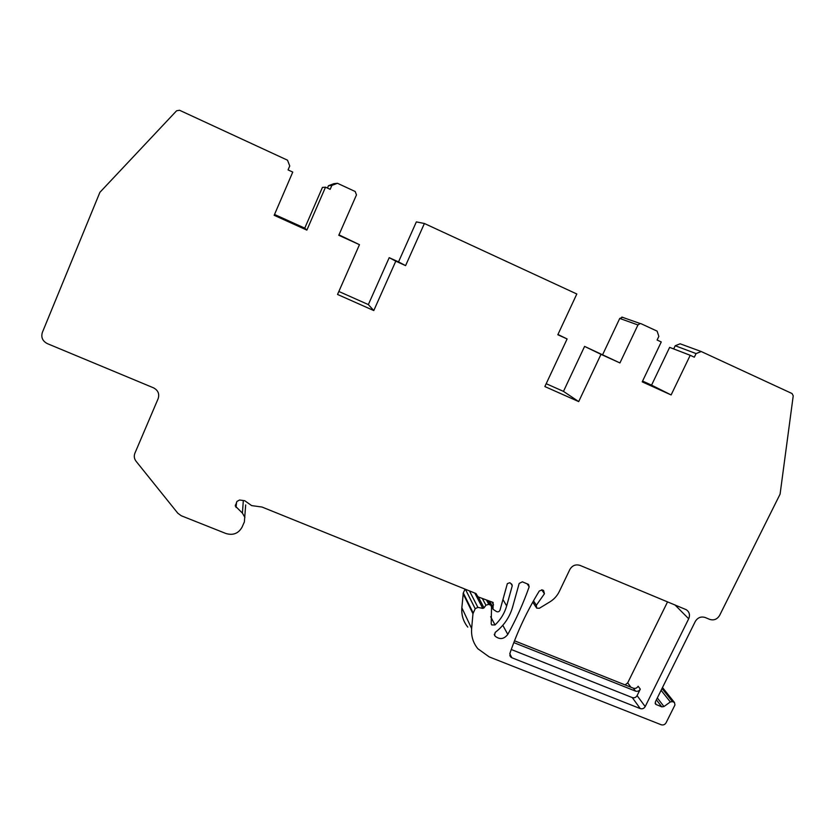<?xml version="1.0" encoding="UTF-8"?>
<svg xmlns="http://www.w3.org/2000/svg" width="835" height="835" viewBox="0 0 835 835"><rect width="100%" height="100%" fill="white"/><g stroke="black" fill="none" stroke-linecap="round" stroke-linejoin="round"><path stroke-width="1.25" d="M673.688 348.936L675.223 345.742L680.139 343.801L701.233 351.535L792.06 393.546L793.229 395.811L780.088 494.132L719.624 615.395C717.202 619.309 713.904 620.645 709.74 619.403L705.168 617.493C700.993 616.251 697.684 617.587 695.263 621.501L655.35 701.922L655.788 704.364L661.79 706.859L656.394 699.834M331.871 185.412L328.458 185.735L333.749 183.721L337.444 183.282L331.871 185.412L330.169 189.326L325.514 187.186L306.873 230.105L274.162 215.305L292.761 172.083L288.054 169.912L289.745 165.967L287.511 160.195L179.535 110.251L176.582 110.794L99.897 192.332L42.345 332.466C40.905 337.371 42.564 341.087 47.313 343.613L153.504 387.826C158.076 390.269 159.621 393.88 158.149 398.65L134.894 453.217C133.798 456.067 134.184 458.749 136.053 461.244L177.834 513.243L181.247 515.748L225.951 533.523C233.101 535.6 238.466 533.492 242.046 527.188L244.373 521.927L245.678 504.935M337.444 183.282L355.188 191.497L356.472 194.899L338.78 235.282L359.467 244.676L337.538 294.452L373.788 310.557L368.35 304.587L389.204 257.66L398.525 261.898L416.352 221.891L424.399 223.498L576.818 293.993L557.822 334.741L567.111 338.958L544.858 386.563L578.697 401.593L563.468 391.385L584.594 346.4L619.935 362.943L600.991 354.343L578.697 401.593M389.204 257.66L395.79 261.167L373.788 310.557M395.79 261.167L405.591 265.624L424.399 223.498M701.233 351.535L696.066 353.581L694.323 357.192L690.211 355.292L671.121 394.945L642.209 381.856L661.268 341.953L657.103 340.033L658.846 336.39L657.114 331.13L641.092 323.719L640.153 323.521L637.95 324.951L619.935 362.943M662.019 688.489L672.509 701.64L670.328 701.953L663.971 706.535L661.79 706.859M672.509 701.64L674.492 702.517L674.951 704.98L666.09 722.755C664.91 724.665 663.272 725.333 661.205 724.759L489.185 656.884L477.85 648.732C473.132 642.898 471.065 636.166 471.639 628.525L472.965 613.746L475.188 608.705L477.881 607.358L482.787 608.391L484.029 607.89L485.907 605.208L488.778 604.321L490.949 605.375L488.632 601.127M243.319 500.509L242.421 513.118L235.303 506.062L236.942 501.449L239.551 500.019L244.707 500.697L251.638 505.603L262.033 507.043L475.585 593.382L478.236 596.931L493.151 602.473L493.047 609.31L496.47 611.533C498.088 612.212 499.278 611.731 500.019 610.114L507.356 583.602L509.841 582.726L511.834 584.27L512.262 585.742L506.668 605.928C504.58 613.245 500.697 619.58 495.03 624.945L491.752 624.935L491.21 623.818L491.523 607.254L490.949 605.375M242.421 513.118L244.895 517.439M495.27 636.291L494.57 635.404L495.186 632.429C503.818 625.78 509.611 617.357 512.575 607.17L519.182 583.425L522.386 581.818L528.524 584.427L529.171 586.807C523.368 603.267 516.249 619.132 507.795 634.402C504.048 639.172 499.873 639.808 495.27 636.291L494.236 634.308M509.788 653.815L511.876 657.761L510.582 656.874L509.903 653.419C517.262 631.803 527.073 610.98 539.316 590.961L542.249 589.948L543.575 590.491L544.441 593.758L536.362 605.229L536.644 608.12L539.337 608.287L549.879 601.878C554.022 599.321 557.154 595.877 559.273 591.566L569.867 569.47C572.288 565.452 575.68 564.095 580.033 565.399L686.307 609.717C689.439 611.971 690.232 614.988 688.698 618.777L674.962 604.916M511.876 657.761L640.268 708.602C642.365 709.186 644.004 708.518 645.194 706.587L688.698 618.777M514.506 640.789L633.337 688.197C635.372 688.771 636.969 688.123 638.128 686.245L640.299 689.136C639.14 691.025 637.533 691.683 635.487 691.098L633.337 688.197M513.807 642.595L635.487 691.098M625.102 684.909L627.69 682.863L667.562 601.837M640.299 689.136L637.095 695.618L645.194 706.587M511.26 649.505L632.283 697.58C634.329 698.164 635.936 697.507 637.095 695.618M465.074 589.134L463.289 592.944L473.174 612.984M467.798 627.116C463.3 621.532 461.317 615.082 461.849 607.786L463.289 592.944M642.574 381.073L651.561 385.144L669.639 347.37L690.211 355.292M637.95 324.951L619.737 318.438L622.733 317.269M619.737 318.438L602.672 354.604M546.194 383.703L563.468 391.385M338.853 291.467L368.35 304.587M338.979 234.854L359.467 244.676M328.458 185.735L327.445 188.073M274.527 214.459L304.754 228.143L322.435 187.416L325.514 187.186M651.561 385.144L671.121 394.945M675.223 345.742L696.066 353.581M567.111 338.958L557.947 334.48M584.594 346.4L600.991 354.343M405.591 265.624L398.525 261.898M304.754 228.143L306.873 230.105M627.69 682.863L630.916 687.226M632.283 697.58L640.268 708.602M541.706 589.802L544.441 593.758M533.492 600.856L536.362 605.229M656.331 704.688L655.131 703.112M663.971 706.535L657.322 697.945M661.101 690.336L670.328 701.953M662.395 687.737L673.991 702.225M461.849 607.786L471.639 628.525M463.091 593.664L472.965 613.746M465.408 589.27L475.188 608.705M469.479 590.919L477.881 607.358M474.791 593.059L482.787 608.391M478.288 596.952L484.029 607.89M482.4 598.611L485.907 605.208M486.607 600.313L488.778 604.321M488.047 600.897L490.228 604.905M490.667 616.71L495.03 624.945M502.941 599.54L506.668 605.928M510.884 583.54L512.262 585.742M492.65 606.868L489.759 601.586M493.568 604.937L491.878 601.868M476.159 593.727L476.91 595.157M236.535 502.378L236.054 507.461M502.806 625.29L507.795 634.402M527.135 583.769L529.171 586.807M536.018 607.17L532.761 602.15M655.298 703.717L655.788 704.364M662.489 687.539L674.492 702.517M491.752 624.935L491.23 623.943M492.483 608.277L491.533 606.554M476.942 595.355L476.033 593.633M235.303 506.062L235.407 504.966M640.153 323.521L621.835 317.081M509.799 655.381L510.582 656.874"/></g></svg>
